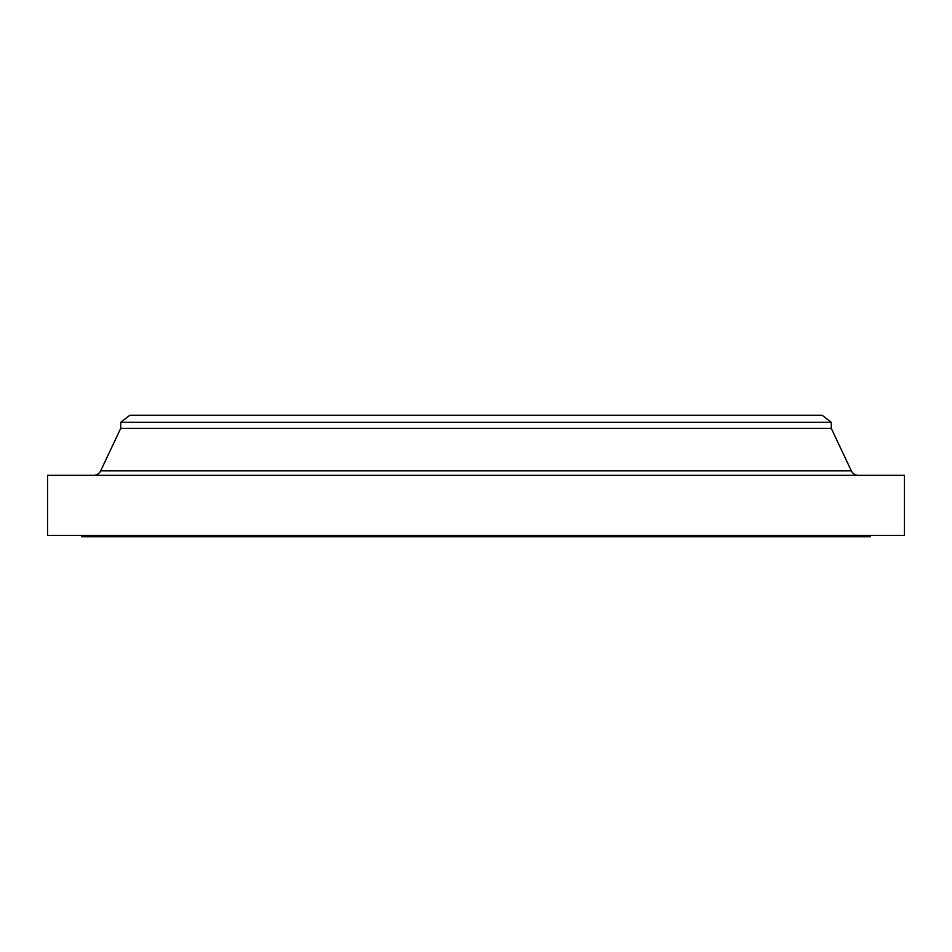 <?xml version="1.0" encoding="UTF-8"?>
<svg xmlns="http://www.w3.org/2000/svg" width="952" height="952" viewBox="0 0 952 952"><rect width="100%" height="100%" fill="white"/><g stroke="black" fill="none" stroke-linecap="round" stroke-linejoin="round"><path stroke-width="1.43" d="M858.43 475.345A7.842 7.842 0 0 1 851.338 470.859L831.263 428.329L120.737 428.329L100.662 470.859L851.338 470.859M93.57 475.345A7.842 7.842 0 0 0 100.662 470.859M120.737 422.283L831.263 422.283L822.111 415.262L129.888 415.262L120.737 422.283L120.737 428.329M831.263 422.283L831.263 428.329M904.4 475.345L47.6 475.345L47.6 535.429L904.4 535.429L904.4 475.345M81.563 535.429L81.563 536.738L870.437 536.738L870.437 535.429"/></g></svg>

